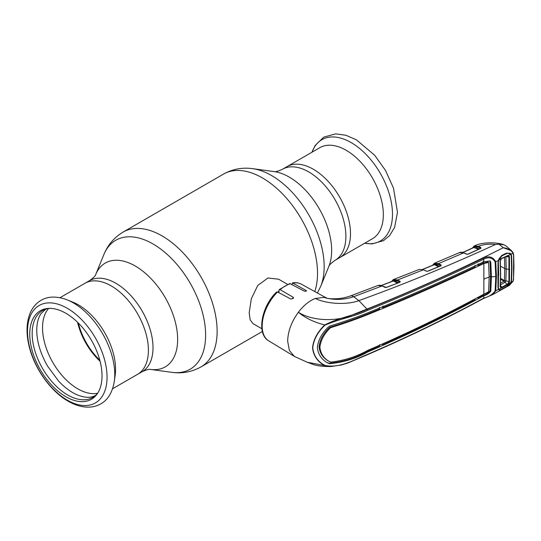 <?xml version="1.0" encoding="UTF-8"?>
<svg xmlns="http://www.w3.org/2000/svg" width="541" height="541" viewBox="0 0 541 541"><rect width="100%" height="100%" fill="white"/><g stroke="black" fill="none" stroke-linecap="round" stroke-linejoin="round"><path stroke-width="0.81" d="M313.313 169.232A52.578 30.357 60 0 1 347.66 215.568A52.578 30.357 60 0 1 339.606 257.699A52.578 30.357 -120 0 0 347.66 215.568A52.578 30.357 -120 0 0 313.313 169.232A52.578 30.357 -120 0 0 287.028 166.628A52.578 30.357 60 0 1 313.313 169.232M112.569 388.776L137.515 374.372A52.578 30.357 -120 0 0 145.576 332.242A52.578 30.357 -120 0 0 111.223 285.905A52.578 30.357 -120 0 0 84.937 283.301A52.578 30.357 60 0 1 109.884 285.161A52.578 30.357 60 0 1 145.313 331.383A52.578 30.357 60 0 1 137.515 374.372L142.127 371.714C146.516 369.76 149.275 368.996 150.391 369.415L171.781 372.33C182.128 373.777 191.866 371.971 201.002 366.913L262.378 331.477M99.787 360.144A46.844 27.043 60 0 1 78.398 323.092M100.071 361.246A47.818 27.605 60 0 1 77.586 322.294M287.528 284.336L278.635 279.203L267.937 277.993L257.753 285.465L251.328 298.788L249.191 312.759L250.138 319.745L252.985 323.626L261.878 328.759M277.763 292.093A25.65 14.81 -60 0 1 278.852 291.241M67.219 299.883L72.819 302.142A52.578 30.357 60 0 1 77.045 304.123A52.578 30.357 60 0 1 115.145 375.447L114.3 381.425A58.482 33.765 60 0 0 71.919 302.094A58.482 33.765 60 0 0 67.219 299.883C56.805 296.015 48.095 296.164 41.082 300.316C36.091 303.258 32.413 307.613 30.032 313.367C26.428 322.544 26.069 333.27 28.957 345.55C34.157 368.455 51.294 392.441 69.694 402.044C76.24 405.567 82.665 407.272 88.967 407.143C93.295 407.015 97.265 405.906 100.876 403.829C107.963 399.84 112.44 392.374 114.3 381.425M97.576 393.239A49.833 28.768 60 0 1 79.047 389.54A49.833 28.768 60 0 1 46.939 350.034A49.833 28.768 60 0 1 48.629 308.458M67.185 397.466A51.104 29.505 60 0 1 31.08 346.166A51.104 29.505 60 0 1 48.25 308.411A51.104 29.505 60 0 1 64.582 312.563A51.104 29.505 60 0 1 96.717 351.062A51.104 29.505 60 0 1 97.427 393.584A51.104 29.505 60 0 1 67.185 397.466M97.995 392.698A50.151 28.957 60 0 1 68.91 395.667A50.151 28.957 60 0 1 33.65 346.078A50.151 28.957 60 0 1 49.305 308.363M372.445 238.737A52.578 30.357 -120 0 0 380.506 196.606A52.578 30.357 -120 0 0 346.152 150.27A52.578 30.357 -120 0 0 319.866 147.666L282.416 169.292A52.578 30.357 60 0 1 308.701 171.896A52.578 30.357 60 0 1 343.055 218.226A52.578 30.357 60 0 1 334.994 260.363L372.445 238.737M324.999 325.161L324.749 324.945C314.105 322.274 305.313 318.047 298.375 312.258C291.471 321.773 287.9 331.437 287.663 341.256L289.401 350.514L294.365 356.397L307.187 362.233L324.749 365.574C317.506 361.753 313.435 355.809 312.549 347.762C313.435 339.525 317.506 331.924 324.749 324.945C339.62 317.317 354.355 315.66 367.19 309.317C407.332 293.026 446.014 275.998 483.235 258.246C488.827 255.609 493 256.792 495.752 261.783L496.442 276.498L495.752 290.848L492.682 294.615L483.512 298.517A0.913 0.48 -118.2 0 0 483.688 298.152C488.692 296.867 492.506 294.473 495.123 290.957L495.786 276.634L495.123 261.952C492.506 257.617 488.692 256.718 483.688 259.24C446.487 277.019 407.792 294.047 367.61 310.324C354.707 316.573 340.309 318.541 324.999 325.161C317.743 332.052 313.665 339.586 312.766 347.768C313.665 355.768 317.743 361.659 324.999 365.432A0.913 0.561 120.9 0 1 324.749 365.574L331.16 366.514L341.276 364.986L347.457 363.18L367.42 354.707A0.913 0.44 67.8 0 0 367.61 354.335C407.792 336.989 446.487 318.264 483.688 298.152L483.837 295.765C486.785 294.913 489.111 293.391 490.809 291.2L491.397 276.87A16.487 9.522 180 0 1 495.786 276.634A0.913 0.527 180 0 0 496.442 276.498M324.999 365.432C340.33 368.57 354.72 359.447 367.61 354.335M489.172 276.701A17.407 10.049 180 0 1 490.619 276.437L490.045 261.858L490.809 262.284L490.058 260.924L483.742 261.797C446.596 279.555 407.941 296.576 367.765 312.847C356.242 317.466 343.562 321.875 329.712 326.074L328.049 327.298C321.719 333.547 318.149 340.282 317.344 347.505C318.149 354.544 321.719 359.758 328.049 363.146L329.712 363.687C343.562 362.382 356.242 358.473 367.765 351.954C407.941 334.656 446.596 315.944 483.742 295.812L483.796 295.785M329.712 363.687L328.962 363.227C342.845 362.003 355.559 358.108 367.109 351.562L367.765 351.954M367.204 314.165L367.866 314.558C356.593 319.075 344.238 323.43 330.801 327.63L330.044 327.183C343.542 323.038 355.931 318.696 367.204 314.165L379.464 309.114L379.39 307.416M330.044 327.183L329.124 327.873L329.895 328.313L330.801 327.63M329.895 328.313C323.998 334.203 320.657 340.526 319.873 347.288C320.657 353.855 323.998 358.71 329.895 361.841L329.124 361.415C323.207 358.284 319.853 353.422 319.055 346.828C319.853 340.046 323.207 333.723 329.124 327.873M477.223 264.914L478.264 265.475L478.183 263.792M382.906 305.969L382.994 307.66C414.636 294.622 445.317 281.077 475.039 267.017L474.957 265.32M478.264 265.475L483.248 263.082L483.187 261.391M483.904 263.467L483.248 263.082L487.881 262.04L488.591 262.459L489.172 277.262L488.591 291.849L483.857 294.162L483.857 263.487L488.591 262.459M490.045 261.858L489.835 261.073M490.619 276.437L490.045 290.767C488.374 292.992 486.088 294.527 483.187 295.372L478.183 298.05L477.385 297.624M483.221 294.507L483.187 295.372L483.837 295.765M478.224 297.178L478.183 298.05M490.809 262.284L491.397 276.87M483.133 263.142L483.857 263.487M367.866 314.558C408.029 298.307 446.67 281.3 483.782 263.528M381.845 307.045L382.994 307.66M379.464 344.705L379.39 346.301L367.109 351.562M327.298 362.686L328.962 363.227M329.124 361.415L330.801 362.132C344.238 360.563 356.593 356.627 367.866 350.325C408.029 333.046 446.67 314.341 483.782 294.203L483.857 294.162M381.987 344.245L382.906 344.739C414.534 330.592 445.216 315.599 474.957 299.761L475.005 298.889M382.906 344.739L382.96 343.812M483.093 295.427L483.742 295.812M499.12 289.367L499.045 290.017L498.41 289.394L497.977 287.454L497.977 263.169L498.538 260.397L498.139 262.879L498.139 287.109L498.538 288.88A0.548 0.446 147.5 0 1 498.41 289.394L495.752 290.848A0.913 0.555 -174.6 0 1 495.123 290.957M497.977 287.454L498.139 287.109M499.187 258.923L498.16 262.953L498.16 287.21L498.538 288.88M510.853 282.287L510.095 283.883L506.41 286.764L501.723 289.374L499.045 290.017M511.117 280.116L511.637 280.055L511.069 282.321L513.01 281.252L513.531 278.622L513.585 255.149M511.117 256.204L511.637 256.103L511.935 268.262L511.637 280.055M495.123 261.952A0.913 0.5 174.8 0 0 495.752 261.783L498.41 260.471L499.045 258.787L501.723 255.453L506.41 253.127L510.095 253.256L511.069 254.196A0.548 0.399 147.1 0 1 510.799 254.392M513.531 255.555L513.01 253.188L511.069 254.196L511.637 256.103M510.095 253.256L509.676 253.668M506.41 253.127L506.254 253.668L506.41 253.127L506.254 253.668L501.588 255.988L501.723 255.453M483.796 261.77L483.688 259.24A0.913 0.507 64.3 0 0 483.235 258.246M315.335 298.47C309.242 300.843 303.589 305.435 298.375 312.258C312.164 321.151 336.901 321.963 352.921 314.666L366.974 309.08C414.758 290.01 460.181 269.546 503.252 247.697L511.698 250.868L513.057 252.654A0.548 0.379 -24 0 1 513.139 252.762L513.139 252.762A0.548 0.379 -24 0 1 513.01 253.188C511.157 250.145 507.904 248.312 503.252 247.697L498.937 244.16L495.414 244.518C448.252 266.118 402.741 284.816 358.866 300.613C346.74 305.239 326.23 303.914 315.335 298.47L323.917 297.367L328.813 298.652C334.176 298.909 338.105 298.801 340.62 298.321C342.629 298.213 345.936 297.415 350.534 295.927L377.902 285.513C379.755 285.107 381.209 285.242 382.264 285.925L382.406 286.135M492.682 294.615L509.257 285.445L513.091 281.009M513.531 278.622L513.95 267.031L513.707 255.325L513.139 252.762L511.698 250.868L506.099 245.952L504.036 244.823L498.937 244.16M393.3 279.623L393.645 279.481L393.3 279.623A0.548 0.453 64.3 0 0 393.118 280.353L391.86 281.442M472.307 248.123L474.193 245.999A0.548 0.453 63.3 0 1 474.22 245.993L478.366 246.297L480.888 247.528L480.861 248.373L468.06 254.196L466.558 254.189L463.664 252.877L438.474 263.643L441.111 264.948L441.064 265.8L427.843 271.21L426.369 271.176L423.393 269.797L397.493 280.008L400.11 281.327L400.022 282.206L386.497 287.42L385.05 287.379L382.014 285.952L377.902 285.513M385.05 287.379L385.422 287.494M400.022 282.206L386.315 287.386L382.014 285.952L353.638 296.725C343.481 300.045 333.574 300.262 323.917 297.367L326.98 298.287M277.56 291.991A32.703 18.881 120 0 0 262.182 326.02A32.703 18.881 120 0 0 268.755 340.877C256.191 333.959 261.499 306.422 276.546 292.039L277.56 291.991L291.038 299.126L293.54 297.895L293.121 297.232L280.103 289.658L279.149 289.638L278.852 292.674M279.149 289.638L289.746 283.525L303.995 290.957C306.023 291.491 306.72 291.322 306.078 290.443L292.424 282.889C295.765 282.348 298.774 282.794 301.459 284.235A32.703 18.881 120 0 0 293.06 283.038L291.809 284.35M306.49 290.902L306.078 290.443L306.078 291.234M367.61 310.324A0.913 0.433 -113 0 0 367.19 309.317L358.866 300.613L353.638 296.725A10.076 4.538 -110.9 0 0 350.534 295.927M504.036 244.823C497.734 242.321 482.903 241.658 474.416 245.898L474.193 245.999A0.548 0.453 63.3 0 0 474.044 246.71L472.746 247.92M474.504 245.864L474.504 245.864A0.548 0.453 68.8 0 0 474.322 246.588L473.936 246.933A0.548 0.385 -166 0 1 474.072 247.284L474.072 247.284A0.548 0.385 -166 0 1 474.058 247.325M495.414 244.518C489.355 243.72 483.674 244.309 478.366 246.297A0.548 0.352 116 0 0 477.994 246.994L474.606 246.662A0.548 0.352 -64 0 1 474.234 247.359L462.92 252.485M480.888 247.528A0.548 0.352 116.1 0 0 480.516 248.224L477.994 246.994M478.4 249.387L473.882 247.501M480.401 248.63L480.516 248.224M438.514 266.74L434.369 264.691L422.744 269.425M433.943 264.759L434.409 263.927A0.548 0.453 68.9 0 1 434.599 263.197L438.474 263.643A0.548 0.352 116.3 0 0 438.095 264.339L434.748 263.994A0.548 0.352 -63.7 0 1 434.369 264.691M441.111 264.948A0.548 0.352 116.3 0 0 440.732 265.645L438.095 264.339M440.611 266.05L440.732 265.645M463.664 252.877L459.539 252.573C460.35 252.011 461.804 252.099 463.914 252.85A0.548 0.338 114.4 0 0 463.664 252.877M434.403 263.278A0.548 0.453 65.1 0 0 434.22 264.008L432.874 265.198M466.93 254.304A0.548 0.338 114.4 0 0 466.558 254.189M426.741 271.291L426.369 271.176M423.393 269.797L419.302 269.411L423.393 269.797M392.888 281.043L393.442 280.218A0.548 0.453 70.9 0 1 393.645 279.481L397.493 280.008A0.548 0.345 116.8 0 0 397.114 280.705L393.706 280.292A0.548 0.345 -63.2 0 1 393.321 280.989L381.385 285.574M399.603 282.422L399.725 282.023L397.114 280.705M397.466 283.085L393.321 280.989M400.11 281.327A0.548 0.345 116.8 0 0 399.725 282.023M500.993 287.393A0.548 0.44 -78.5 0 1 500.98 287.974L500.134 286.73L500.486 274.368L500.134 261.58L501.054 259.328L500.297 261.303L500.648 274.05L500.297 286.372L500.993 287.393L501.913 287.203L507.066 284.323L508.1 283.443L508.939 281.658L508.939 256.941L509.453 256.833L509.453 281.624L508.493 283.768L507.269 284.877L502.082 287.785L498.714 289.225L498.166 287.088M498.498 274.869L498.349 287.494M506.39 253.587L507.857 253.202L510.772 254.344L502.082 258.131L498.714 260.322L498.349 262.716L498.701 275.308M498.349 262.716L498.173 262.344M498.714 260.322L501.805 255.954L506.707 253.56M509.791 269.411L506.214 269.012L505.876 256.562L508.932 256.941L508.1 255.819L501.602 258.497M508.1 255.819A0.548 0.419 -72.6 0 0 508.493 255.487L509.453 256.833M507.269 255.582L507.066 255.934M501.913 258.47L500.993 259.328M500.134 286.73L500.297 286.372M500.303 286.52L500.662 274.138M510.772 254.344L511.265 256.049L511.576 268.451L511.265 280.488L510.772 282.49L506.707 286.419L501.805 289.158C500.337 290.071 499.309 290.091 498.714 289.225L498.559 288.914M510.772 282.49L508.493 283.768L508.1 283.443M500.371 285.222L502.082 287.785M500.621 278.372L504.449 280.583L504.773 268.546L506.214 269.012L505.876 281.083L505.193 282.206L507.269 284.877M504.449 280.583L509.453 281.624M500.52 266.172L504.773 268.546L504.496 257.205M500.466 283.227L504.029 281.219L500.601 279.244M505.193 282.199L500.209 285.006M505.111 282.253A3.3 1.751 -119.4 0 0 504.029 281.219M282.416 169.292C277.925 171.267 275.173 172.031 274.145 171.592A59.943 34.61 60 0 1 289.273 177.103A59.943 34.61 60 0 1 328.867 266.368L320.698 286.351A74.428 42.969 60 0 0 271.535 175.514A74.428 42.969 60 0 0 252.755 168.677C242.409 167.223 232.671 169.029 223.534 174.087A77.863 44.957 60 0 1 262.466 177.948A77.863 44.957 60 0 1 314.774 291.552M59.99 297.706L89.542 280.644C93.431 277.81 95.473 275.809 95.669 274.632L103.838 254.649C107.76 244.965 114.192 237.431 123.138 232.055A77.863 44.957 60 0 1 162.07 235.91A77.863 44.957 60 0 1 212.938 304.522A77.863 44.957 60 0 1 201.002 366.913M103.838 254.649A74.428 42.969 60 0 1 153.002 243.95A74.428 42.969 60 0 1 204.755 323.572A74.428 42.969 60 0 1 171.781 372.33M95.669 274.632L95.669 274.632A59.943 34.61 60 0 1 135.264 266.016A59.943 34.61 60 0 1 176.948 330.145A59.943 34.61 60 0 1 150.391 369.415L150.391 369.415M89.542 280.644A52.578 30.357 60 0 1 115.835 283.247A52.578 30.357 60 0 1 150.182 329.577A52.578 30.357 60 0 1 142.127 371.714M68.714 400.935A56.25 32.474 60 0 1 27.537 332.911A56.25 32.474 60 0 1 65.853 307.484A56.25 32.474 60 0 1 107.03 375.501A56.25 32.474 60 0 1 68.714 400.935M364.614 243.261A58.482 33.765 -120 0 0 391.914 205.986A58.482 33.765 -120 0 0 351.129 142.581A58.482 33.765 -120 0 0 312.035 152.19M484.141 279.041A16.487 9.522 180 0 1 489.172 277.262M490.045 290.767L490.809 291.2M483.235 298.524A0.913 0.48 -118.2 0 0 483.512 298.517C446.305 318.622 407.61 337.347 367.42 354.707M293.121 297.232L293.121 298.7M290.51 283.646A32.703 18.881 120 0 0 280.103 289.658M474.606 246.662L479.4 249.002M473.815 247.426L473.936 246.933M434.748 263.994L439.617 266.402M434.078 264.251A0.548 0.392 -164.9 0 1 434.213 264.617L434.213 264.617A0.548 0.392 -164.9 0 1 434.193 264.664M464.056 253.053A0.548 0.338 114.4 0 0 463.914 252.85L466.802 254.162M423.779 269.979L426.619 271.156M393.706 280.292L398.589 282.76M393.023 280.536A0.548 0.392 -164.4 0 1 393.158 280.907L393.158 280.907A0.548 0.392 -164.4 0 1 393.138 280.962M317.398 292.992L320.698 286.351M123.138 232.055L223.534 174.087M274.145 171.592L252.755 168.677M328.867 266.368C328.996 265.266 331.038 263.264 334.994 260.363M311.968 152.231L315.132 145.529L323.734 137.13L335.677 133.857L345.942 135.27L356.377 139.815L374.676 155.253L385.55 170.516L393.51 188.153L397.486 212.356L394.605 227.382L389.676 235.551L383.569 240.617L372.025 243.903L364.546 243.301M45.992 308.958L41.184 313.422C38.303 317.459 36.822 323.072 36.747 330.274C36.883 341.797 40.507 353.773 47.615 366.21L58.597 381.067C64.156 386.998 69.85 391.366 75.699 394.179C83.99 397.926 90.705 398.291 95.825 395.268M268.755 340.877L294.365 356.397M506.464 253.58L501.663 255.967M331.16 366.514C323.721 366.636 317.871 365.993 313.597 364.593L307.187 362.233M509.257 285.445L513.159 281.164L513.707 278.392M391.4 281.618L393.273 279.636M327.007 298.294L301.459 284.235M480.712 248.346L467.857 254.169M462.765 252.437L474.072 247.284M440.942 265.766L427.654 271.176M422.589 269.377L434.213 264.617M434.531 263.224L459.539 252.573M432.428 265.381L434.389 263.284M393.544 279.521L419.302 269.411M381.229 285.52L393.158 280.907M507.573 255.792L501.98 258.449M501.054 259.328L500.317 261.384L500.662 274.131M498.22 288.082L498.538 288.867"/></g></svg>
